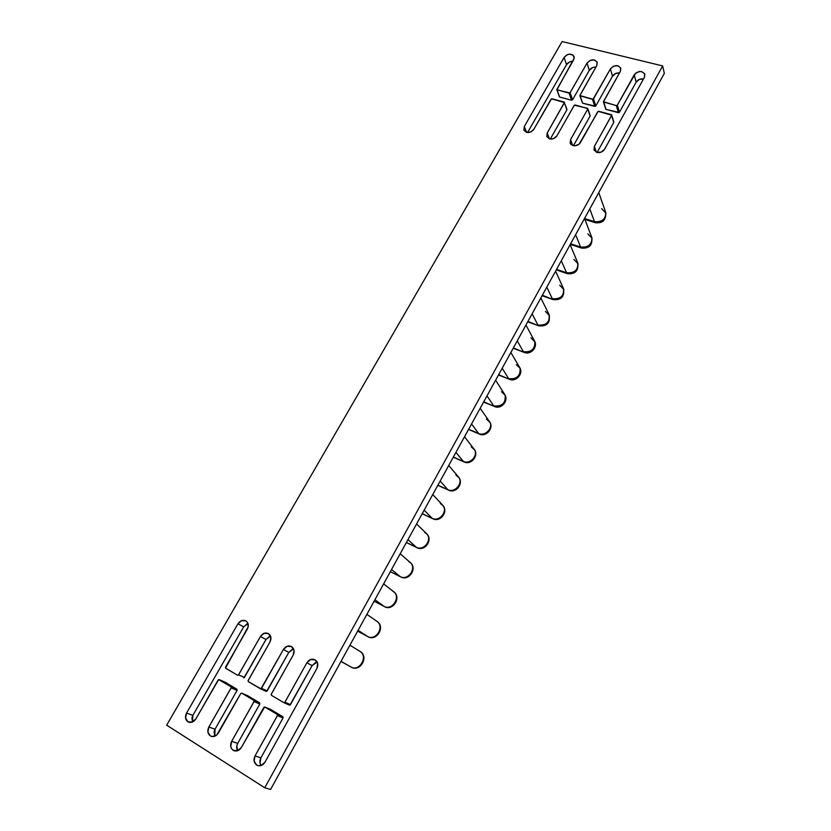 <?xml version="1.0" encoding="UTF-8"?>
<svg xmlns="http://www.w3.org/2000/svg" width="831" height="831" viewBox="0 0 831 831"><rect width="100%" height="100%" fill="white"/><g stroke="black" fill="none" stroke-linecap="round" stroke-linejoin="round"><path stroke-width="1.25" d="M256.644 765.05C253.829 762.785 253.289 759.731 255.024 755.898L260.882 757.862C259.511 760.635 259.552 763.19 261.038 765.538L259.989 762.983L260.882 757.862L255.024 755.898L254.109 761.071L256.644 765.05L258.805 765.787L261.152 765.496L264.996 762.141L316.881 668.477L317.691 663.533L315.074 659.835L310.597 659.544L306.857 662.795L284.919 702.205L283.776 702.611L271.508 695.35L271.155 694.477L293.187 655.057L294.018 650.195L291.484 646.56L287.079 646.289L283.381 649.51L260.986 688.816L248.376 681.669L248.033 680.818L270.013 641.937L270.864 637.148L268.403 633.586L264.081 633.326L260.425 636.504L238.372 675.104L237.489 675.229L225.533 668.082L248.209 626.761L247.389 622.315L245.831 620.882L241.582 620.643L237.957 623.79L186.56 713.071L192.865 715.356L192.449 722.014L191.951 717.766L192.865 715.356L186.56 713.071L185.562 717.994L187.879 721.755C185.261 719.625 184.825 716.738 186.56 713.071L237.957 623.79C240.149 620.612 242.766 619.635 245.789 620.861C248.479 622.783 248.999 625.525 247.337 629.098L225.554 667.116L225.752 668.29L237.489 675.229L238.59 674.834L260.425 636.504C262.627 633.284 265.266 632.308 268.351 633.554C271.114 635.518 271.664 638.312 270.013 641.937L248.157 680.485L248.376 681.669L260.446 688.806L261.495 688.359L283.381 649.51C285.594 646.248 288.274 645.251 291.421 646.539C294.257 648.533 294.839 651.379 293.187 655.057L271.28 694.145L271.508 695.35L283.849 702.652L284.919 702.205L306.857 662.795C309.08 659.492 311.802 658.495 315.022 659.804C317.92 661.85 318.543 664.738 316.881 668.477L264.996 762.141C263.105 765.112 260.705 766.255 257.776 765.58L256.644 765.05M233.199 750.289C230.457 748.066 229.948 745.075 231.683 741.304L237.697 743.381C236.368 745.989 236.347 748.43 237.645 750.705L241.426 747.391L264.653 706.952L277.222 714.39L277.575 715.273L255.024 755.898L277.45 715.616L283.049 717.953L260.882 757.862L283.049 717.953L282.82 716.738L283.174 717.61L277.45 715.616L277.222 714.39L264.954 707.046L270.636 709.445L282.82 716.738L277.222 714.39L282.82 716.738L270.553 709.404L264.86 707.004L263.822 707.451L241.426 747.391C239.525 750.351 237.136 751.484 234.249 750.788L233.199 750.289L237.635 750.715L236.804 745.854L237.697 743.381L231.683 741.304L230.738 746.383L231.589 748.669L233.199 750.289L235.391 751.016L233.199 750.289M210.285 735.861C207.605 733.69 207.137 730.74 208.861 727.021L215.032 729.213L214.793 736.204L214.128 731.654L215.032 729.213L208.861 727.021L207.906 732.028L210.285 735.861L212.362 736.567L216.756 735.009L240.72 693.605L241.831 693.199L253.829 700.388L254.172 701.25L231.683 741.304L254.047 701.593L259.812 704.023L237.697 743.381L259.812 704.023L259.594 702.829L259.812 704.023L254.047 701.593L253.829 700.388L241.831 693.199L247.669 695.703L259.594 702.829L253.829 700.388L259.594 702.829L247.596 695.661L241.759 693.158L240.72 693.605L218.397 732.984C216.486 735.923 214.107 737.035 211.261 736.328L210.285 735.861M189.78 722.419L187.879 721.755L192.148 722.129L195.867 718.898L218.636 679.613L230.966 686.686L231.288 687.538L208.861 727.021L231.163 687.871L237.074 690.405L215.032 729.213L237.074 690.405L236.866 689.231L237.199 690.073L231.163 687.871L230.966 686.686L219.228 679.665L225.211 682.251L236.866 689.231L230.966 686.686L236.866 689.231L225.211 682.251L219.155 679.623L218.138 680.059L195.867 718.898C193.955 721.817 191.597 722.908 188.793 722.191L189.78 722.419M596.907 152.416L593.988 149.819L594.404 146.36L596.378 152.239L594.404 146.36L594.072 150.047L596.907 152.416L601.249 152.083L604.563 149.237L644.378 77.366L644.638 73.834L641.771 71.643L639.631 71.497L635.559 73.232L617.34 105.153L616.301 105.589L603.389 101.756L620.352 71.383L620.643 67.903L617.838 65.732L613.6 66.158L610.39 68.911L593.064 99.263L579.83 95.544L596.793 65.524L597.105 62.076L594.373 59.946L590.197 60.362L587.018 63.094L569.952 92.947L556.895 89.883L574.263 58.025L573.006 55.043L569.339 54.14L567.251 54.69L564.104 57.381L524.288 126.53L526.709 132.399L524.288 126.53L523.873 130.072L526.501 132.347L523.914 130.176L524.288 126.53L564.104 57.381C567.968 53.381 571.302 53.122 574.117 56.622L573.681 59.77L556.739 89.686L569.121 93.165L571.562 100.229L559.408 96.947L557.113 89.997L559.637 97.05L571.562 100.229L572.569 99.803L571.562 100.229L569.121 93.165L570.139 92.729L587.018 63.094C590.986 59.001 594.394 58.783 597.24 62.429L596.793 65.524L579.851 95.752L592.482 99.315L594.747 106.399L582.593 103.169L580.235 96.095L582.593 103.169L595.588 106.191L594.747 106.399L592.482 99.315L593.511 98.879L610.39 68.911C614.462 64.745 617.932 64.558 620.809 68.371L620.352 71.383L603.41 101.943L616.301 105.589L618.389 112.694L605.757 109.277L603.815 102.306L605.996 109.391L619.24 112.486L618.389 112.694L616.301 105.589L617.34 105.153L634.219 74.842C638.405 70.593 641.947 70.458 644.846 74.426L644.378 77.366L604.563 149.237C602.693 151.959 600.138 153.018 596.907 152.416M572.964 145.591L570.159 143.15L570.565 139.618L572.704 145.508L570.565 139.618L570.201 143.254L571.261 144.708L575.073 145.789L579.165 144.085L598.175 111.354L611.689 115.208L594.404 146.36L611.606 115.457L613.745 122.5L597.094 152.468L613.745 122.5L611.252 114.647L598.767 111.302L597.728 111.738L580.526 142.433C578.667 145.124 576.143 146.183 572.964 145.591M566.929 109.328L564.083 102.016L552.075 98.796L551.067 99.232L533.866 129.241C532.017 131.869 529.565 132.908 526.501 132.347L530.645 132.004L533.866 129.241L551.504 98.847L564.488 102.556L547.203 133.012L546.808 136.596L549.509 138.902L546.808 136.596L547.203 133.012L549.478 138.902L553.716 138.569L556.967 135.775L574.356 105.205L587.434 108.269L587.766 109.069L570.565 139.618L587.766 109.069L590.083 116.091L573.442 145.705L590.083 116.091L587.829 108.612L590.124 115.602M664.343 73.336L270.605 789.45L264.757 787.767L662.639 65.919L562.109 41.55L166.657 725.172L264.757 787.767L270.605 789.45L664.343 73.336L662.639 65.919L664.343 73.336M315.832 662.369L312.124 665.6L289.926 705.103L290.435 704.657L284.919 702.205L290.435 704.657L312.124 665.6L306.857 662.795L312.124 665.6L317.172 662.058M283.932 702.673L289.375 705.093L283.849 702.652M292.47 649.208L288.814 652.397L266.658 691.361L267.177 690.914L261.495 688.359L267.177 690.914L288.814 652.397L283.381 649.51L288.814 652.397L293.603 648.918M269.628 636.328L266.003 639.486L243.919 677.919L244.418 677.483L238.59 674.834L244.418 677.483L266.003 639.486L260.425 636.504L266.003 639.486L270.553 636.079M247.274 623.738L243.68 626.854L192.865 715.356L243.68 626.854L237.957 623.79L243.68 626.854L247.991 623.52M643.506 78.955L639.361 79.392L636.151 82.144L619.427 112.258L617.34 105.153L619.427 112.258L636.151 82.144L634.219 74.842L636.151 82.144C637.896 79.589 640.348 78.529 643.506 78.955M619.469 72.962L615.678 73.46L612.499 76.192L595.765 105.973L593.511 98.879L595.765 105.973L612.499 76.192L610.39 68.911L612.499 76.192C614.13 73.772 616.457 72.692 619.469 72.962M592.451 67.643L589.293 70.355C590.831 68.059 593.033 66.979 595.889 67.114L594.549 67.103M589.293 70.355L572.569 99.803L570.139 92.729L572.569 99.803L589.293 70.355L587.018 63.094L589.293 70.355M572.756 61.38L569.661 61.941L566.534 64.621L527.54 132.534L566.534 64.621L564.104 57.381L566.534 64.621C567.978 62.46 570.056 61.38 572.756 61.38M566.887 109.806L550.267 139.068L566.887 109.806L564.405 102.805L566.887 109.806M662.639 65.919L264.757 787.767L166.657 725.172L562.109 41.55L662.639 65.919M486.457 419.146L489.926 422.377C493.271 428.36 484.93 436.545 478.614 433.481L471.572 423.945L478.614 433.481C485.408 436.794 493.967 427.259 489.407 421.483L480.162 408.322M478.614 433.481L468.642 429.263L478.614 433.481M471.27 446.901L474.543 449.851C478.334 455.897 469.827 464.685 463.324 461.413L455.959 452.334L463.324 461.413C470.304 464.924 478.988 454.786 473.982 449L464.539 436.732M463.324 461.413L453.362 457.05L463.324 461.413M455.897 475L458.93 477.638C463.22 483.725 454.547 493.178 447.857 489.698L440.16 481.066L447.857 489.698C455.024 493.417 463.823 482.614 458.348 476.838L448.74 465.474M447.857 489.698L437.906 485.179L447.857 489.698M440.326 503.441L443.089 505.736C447.93 511.834 439.111 522.034 432.193 518.326L424.163 510.172L432.193 518.326C439.568 522.273 448.47 510.743 442.497 505.009L432.743 494.559M432.193 518.326L422.252 513.651L432.193 518.326M424.568 532.245L426.999 534.156C432.463 540.212 423.498 551.275 416.331 547.307L407.959 539.641L416.331 547.307C423.924 551.504 432.93 539.174 426.417 533.523L416.56 523.987M416.331 547.307L406.401 542.477L416.331 547.307M408.623 561.403L410.659 562.919C416.809 568.851 407.72 580.911 400.272 576.652L391.546 569.484L400.272 576.652C408.104 581.098 417.183 567.916 410.119 562.4L400.189 553.758M400.272 576.652L390.352 571.655L400.272 576.652M392.461 590.924L394.05 592.036C400.947 597.769 391.775 610.93 384.015 606.37L374.926 599.712L384.015 606.37C392.097 611.086 401.228 596.98 393.582 591.641L383.631 583.892M374.106 601.208L384.514 606.599M384.213 606.495L384.192 606.485C392.751 611.761 401.996 597.333 393.582 591.641M376.111 620.83L377.16 621.505C384.888 626.938 375.664 641.355 367.551 636.463L358.099 630.334L367.551 636.463C375.892 641.47 385.054 626.366 376.827 621.256L366.866 614.379M376.827 621.256C385.885 626.678 376.526 642.134 367.645 636.525L357.652 631.134L367.811 636.598M367.551 636.463L357.652 631.134M359.979 651.369C368.6 656.355 359.387 672.196 350.869 666.94L341.042 661.351L350.869 666.94C359.491 672.248 368.663 656.095 359.823 651.265L349.903 645.22M359.823 651.265C369.556 656.355 360.114 672.902 350.89 666.95L340.99 661.445M501.457 391.713L505.103 395.203C505.861 403.149 502.059 406.712 493.707 405.881L486.987 395.909L493.707 405.881C500.345 409.008 508.78 400.033 504.614 394.289L495.598 380.234M494.424 406.473L483.735 401.809L494.393 406.463M516.29 364.622L520.071 368.33C520.559 376.017 516.747 379.445 508.624 378.614L502.204 368.216L508.624 378.614C515.116 381.564 523.416 373.088 519.624 367.406L510.857 352.489M509.393 379.279L498.652 374.688L509.372 379.268M530.936 337.843L534.842 341.759C535.102 349.186 531.279 352.489 523.364 351.679L517.246 340.866L523.364 351.679C529.711 354.463 537.886 346.444 534.437 340.824L525.94 325.056M524.184 352.417L513.392 347.888L524.153 352.406M545.406 311.386L549.416 315.468C549.478 322.657 545.645 325.845 537.937 325.056L532.11 313.838L537.937 325.056C546.31 325.638 550.018 322.137 549.052 314.544L540.846 297.945M538.8 325.866L527.955 321.4L538.758 325.856M559.72 285.241L563.802 289.468C563.688 296.428 559.865 299.513 552.324 298.745L546.788 287.142L552.324 298.745C560.52 299.316 564.239 295.919 563.48 288.554L555.586 271.145M553.238 299.638L542.342 295.223L553.197 299.617M573.857 259.397L578.012 263.749C577.753 270.49 573.93 273.492 566.555 272.745L561.299 260.757L566.555 272.745C574.564 273.306 578.293 270.013 577.732 262.856L570.149 244.646M566.555 272.745L556.562 269.358L566.555 272.745L567.448 273.7L566.555 272.745M587.829 233.854L592.056 238.31C591.651 244.854 587.839 247.763 580.609 247.056L575.623 234.685L580.609 247.056C588.452 247.596 592.191 244.387 591.797 237.437L584.546 218.47M580.609 247.056L570.627 243.795L580.609 247.056L581.596 248.095L580.609 247.056M601.644 208.612L605.924 213.151C605.404 219.498 601.592 222.334 594.508 221.659L589.792 208.924L594.508 221.659C602.195 222.168 605.924 219.052 605.695 212.31L598.777 192.584M594.508 221.659L584.577 218.532L594.508 221.659L595.422 222.739L594.508 221.659M587.829 108.612L575.197 104.986L574.169 105.423L556.967 135.775C555.108 138.434 552.625 139.473 549.509 138.902L547.203 133.012L564.457 102.338M605.654 108.601L603.41 101.953M582.261 102.379L579.851 95.762M559.325 96.282L556.739 89.686M264.871 707.004L270.459 709.373M260.508 688.826L266.128 691.35L260.446 688.806M489.407 421.483C494.487 427.799 486.197 437.615 479.196 433.969L468.539 429.461M473.982 449C479.539 455.295 471.073 465.713 463.854 461.839L453.279 457.206M458.348 476.838C464.415 483.102 455.762 494.175 448.325 490.051L437.844 485.294M442.497 505.009C449.104 511.2 440.285 523 432.587 518.617L422.2 513.735M426.417 533.523C433.595 539.599 424.62 552.2 416.663 547.536L406.369 542.529M410.119 562.4C417.9 568.311 408.779 581.783 400.532 576.818L390.331 571.686M504.614 394.289C509.268 400.584 501.155 409.88 494.352 406.442L483.6 402.059M519.624 367.406C523.873 373.67 515.937 382.489 509.32 379.248L498.486 374.989M534.437 340.824C538.322 347.046 530.552 355.439 524.112 352.386L513.194 348.241M549.052 314.544C550.527 322.833 547.078 326.593 538.717 325.835L527.727 321.815M563.48 288.554C564.727 296.646 561.289 300.334 553.145 299.607L542.082 295.701M577.732 262.856C578.771 270.761 575.332 274.375 567.407 273.679L556.271 269.898M591.797 237.437C592.659 245.176 589.231 248.718 581.503 248.064L570.295 244.397M605.695 212.31C606.215 220.007 602.797 223.487 595.422 222.739L584.92 219.436M613.797 122.053L611.668 115.021M247.596 695.661L241.769 693.168M225.139 682.22L219.166 679.623"/></g></svg>
